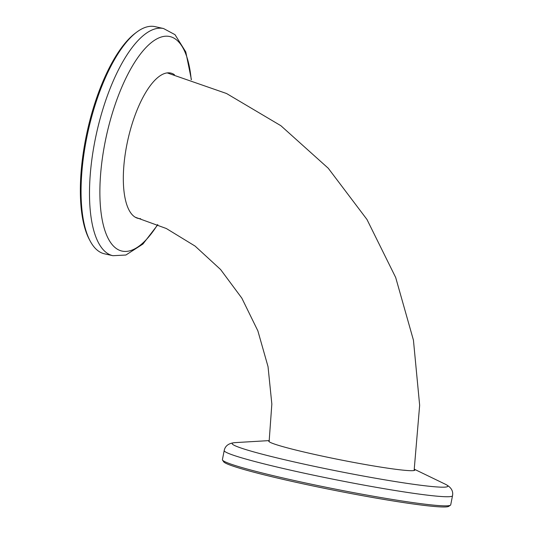 <?xml version="1.0" encoding="UTF-8"?>
<svg xmlns="http://www.w3.org/2000/svg" width="533" height="533" viewBox="0 0 533 533"><rect width="100%" height="100%" fill="white"/><g stroke="black" fill="none" stroke-linecap="round" stroke-linejoin="round"><path stroke-width="0.8" d="M269.265 440.738A74.48 4.471 11.2 0 0 268.779 441.111A74.48 4.471 11.2 0 0 314.204 454.349A74.48 4.471 11.2 0 0 414.894 470.046A74.48 4.471 11.2 0 0 414.334 469.313M450.425 505.211L448.719 506.35A114.915 6.896 -168.8 0 1 293.643 481.759A114.915 6.896 -168.8 0 1 223.673 461.791L222.528 460.086A116.367 6.982 11.2 0 0 293.383 480.313A116.367 6.982 11.2 0 0 450.425 505.211A116.367 6.982 11.2 0 0 450.711 504.844L452.517 495.73A116.367 6.982 -168.8 0 1 295.189 471.205A116.367 6.982 -168.8 0 1 224.206 450.525C225.199 445.735 228.87 443.096 235.226 442.617A109.905 6.596 11.2 0 0 299.226 463.057A109.905 6.596 11.2 0 0 409.344 483.704A109.905 6.596 11.2 0 0 445.341 484.224C451.038 487.089 453.43 490.926 452.517 495.73M224.206 450.525L222.408 459.633A116.367 6.982 11.2 0 0 222.528 460.086M174.444 74.707A74.48 27.296 102.6 0 0 170.713 73.048A74.48 27.296 102.6 0 0 126.887 144.51A74.48 27.296 102.6 0 0 138.327 218.437A74.48 27.296 102.6 0 0 140.645 218.683M90.144 240.989L89.317 239.437A114.915 42.114 -77.4 0 1 85.84 138.04A114.915 42.114 -77.4 0 1 135.242 33.239L136.655 32.18A116.367 42.647 102.6 0 0 86.619 138.314A116.367 42.647 102.6 0 0 90.144 240.989A116.367 42.647 102.6 0 0 104.495 253.821L112.943 255.707A116.367 42.647 -77.4 0 1 95.067 140.192A116.367 42.647 -77.4 0 1 163.544 28.529L175.004 34.665L185.777 51.914L191.42 79.69M163.544 28.529L155.096 26.65A116.367 42.647 102.6 0 0 136.655 32.18M191.207 79.624A109.905 40.275 102.6 0 0 152.938 41.361A109.905 40.275 102.6 0 0 105.128 142.005A109.905 40.275 102.6 0 0 109.931 241.522A109.905 40.275 102.6 0 0 157.601 224.613M269.285 440.591L235.226 442.617M414.348 469.233L445.341 484.224M167.175 72.888L226.532 93.508L280.891 125.721L328.261 168.255L366.97 219.483L395.679 277.48L413.435 340.161L419.651 405.267L414.128 470.499M135.302 217.237L166.323 228.51L195.098 246.093L220.595 269.525L241.822 298.114L257.872 330.88L268.032 366.644L271.843 404.054L269.118 441.677M157.828 224.706L142.924 244.047L125.881 255.027L112.943 255.707"/></g></svg>
